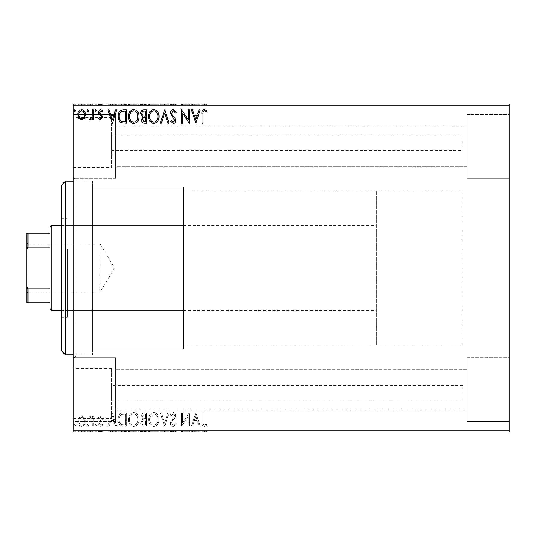 <?xml version="1.0" encoding="UTF-8"?>
<svg xmlns="http://www.w3.org/2000/svg" width="536" height="536" viewBox="0 0 536 536"><rect width="100%" height="100%" fill="white"/><g stroke="black" fill="none" stroke-linecap="round" stroke-linejoin="round"><path stroke-width="0.4" stroke-dasharray="2.68 2.01" d="M462.89 401.142L462.89 385.706L462.89 401.142L111.702 401.142L111.702 385.706L111.702 401.142M462.89 385.706L111.702 385.706M462.89 150.294L462.89 134.858L462.89 150.294L111.702 150.294L111.702 134.858L111.702 150.294M462.89 134.858L111.702 134.858M111.702 167.661L111.702 117.491L111.702 167.661L73.11 167.661L73.11 117.491L73.11 167.661M111.702 117.491L73.11 117.491M111.702 418.509L111.702 368.339L111.702 418.509L73.11 418.509L73.11 368.339L73.11 418.509M111.702 368.339L73.11 368.339M73.11 181.168L92.406 181.168L92.406 354.832L92.406 181.168L92.406 354.832L92.406 181.168L76.97 181.168L76.97 354.832L73.11 358.691L73.11 177.309L73.11 358.691M73.11 354.832L92.406 354.832L76.97 354.832L76.97 181.168L73.11 177.309M466.749 114.597L509.2 114.597L509.2 178.274L509.2 114.597L509.2 178.274L509.2 114.597L466.749 114.597L466.749 178.274L509.2 178.274L466.749 178.274L466.749 114.597M466.749 357.726L509.2 357.726L509.2 421.403L509.2 357.726L509.2 421.403L509.2 357.726L466.749 357.726L466.749 421.403L509.2 421.403L466.749 421.403L466.749 357.726M115.562 178.274L73.11 178.274L73.11 114.597L73.11 178.274L73.11 114.597L73.11 178.274L115.562 178.274L115.562 114.597L73.11 114.597L115.562 114.597L115.562 178.274M115.562 421.403L73.11 421.403L73.11 357.726L73.11 421.403L73.11 357.726L73.11 421.403L115.562 421.403L115.562 357.726L73.11 357.726L115.562 357.726L115.562 421.403M376.446 345.184L376.446 190.816L376.446 345.184L462.89 345.184L462.89 190.816L462.89 345.184L183.486 345.184L183.486 190.816L183.486 345.184M376.446 190.816L462.89 190.816L462.89 345.184L462.89 190.816L183.486 190.816M183.486 349.043L92.406 349.043L92.406 186.957L92.406 349.043L92.406 186.957L92.406 349.043L183.486 349.043L183.486 186.957L92.406 186.957L183.486 186.957L183.486 349.043M466.749 166.696L115.562 166.696L115.562 126.174L115.562 166.696L115.562 126.174L115.562 166.696L466.749 166.696L466.749 126.174L115.562 126.174L466.749 126.174L466.749 166.696M466.749 409.826L115.562 409.826L115.562 369.304L115.562 409.826L115.562 369.304L115.562 409.826L466.749 409.826L466.749 369.304L115.562 369.304L466.749 369.304L466.749 409.826M84.393 417.819L81.593 416.184L78.792 417.812L77.787 421.316C77.76 424.117 79.027 425.812 81.593 426.401C84.159 425.812 85.432 424.123 85.405 421.316L84.393 417.819L81.593 416.184L78.792 417.812L77.787 421.316C77.76 424.117 79.027 425.812 81.593 426.401C84.159 425.812 85.432 424.123 85.405 421.316L84.393 417.819M93.371 426.227L93.371 416.358L92.333 416.358L92.333 417.812L90.524 416.184L89.733 416.519L90.229 417.571L90.698 417.397L92.172 419.521L92.333 426.227L93.371 426.227L93.371 416.358L92.333 416.358L92.333 417.812L90.524 416.184L89.733 416.519L92.172 419.521L92.333 426.227L93.371 426.227M100.574 416.184L98.564 417.591L99.173 418.435L100.507 417.397L101.512 418.723L101.264 419.621L98.905 422.02L98.564 423.547C98.557 425.135 99.287 426.087 100.761 426.401L102.899 425.061L102.302 424.15L100.875 425.189L99.602 423.601L99.85 422.656L102.215 420.291L102.55 418.77L100.574 416.184L98.564 417.591L99.173 418.435L100.507 417.397L101.512 418.723L101.264 419.621L98.905 422.02L98.564 423.547C98.557 425.135 99.287 426.087 100.761 426.401L102.899 425.061L102.302 424.15L100.875 425.189L99.602 423.601L99.85 422.656L102.215 420.291L102.55 418.77L100.574 416.184M123.307 426.227L126.449 426.227L126.449 412.72L121.19 413.209C118.992 414.73 117.98 416.874 118.134 419.641C117.98 423.541 119.702 425.738 123.307 426.227L126.449 426.227L126.449 412.72L121.19 413.209C118.992 414.73 117.98 416.874 118.134 419.641C117.98 423.541 119.702 425.738 123.307 426.227M146.536 426.227L146.536 412.72L144.626 412.72C142.569 412.82 141.531 413.939 141.511 416.07L142.777 418.938L140.646 422.395C140.66 424.626 141.725 425.899 143.836 426.227L146.536 426.227L146.536 412.72L144.626 412.72C142.569 412.82 141.531 413.939 141.511 416.07L142.777 418.938L140.646 422.395C140.66 424.626 141.725 425.899 143.836 426.227L146.536 426.227M164.72 426.227L169.048 412.72L167.915 412.72L164.632 422.964L161.343 412.72L160.217 412.72L164.545 426.227L169.048 412.72L167.915 412.72L164.632 422.964L161.343 412.72L160.217 412.72L164.72 426.227M188.27 426.227L189.309 426.227L189.309 412.72L182.555 422.797L182.555 412.72L181.516 412.72L181.516 426.227L188.27 416.177L188.27 426.227L189.309 426.227L189.309 412.72L182.555 422.797L182.555 412.72L181.516 412.72L181.516 426.227L188.27 416.177L188.27 426.227M202.99 421.705L202.99 412.72L201.951 412.72L201.951 421.839C201.529 424.291 202.353 425.872 204.417 426.576L206.97 425.015L206.44 423.976L204.43 425.189C203.151 424.519 202.675 423.36 202.99 421.705L202.99 412.72L201.951 412.72L201.951 421.839C201.529 424.291 202.353 425.872 204.417 426.576L206.97 425.015L206.44 423.976L204.43 425.189C203.151 424.519 202.675 423.36 202.99 421.705M509.2 430.086L73.11 430.086L73.11 432.016L509.2 432.016L509.2 103.984L73.11 103.984L73.11 105.914L509.2 105.914M73.11 430.086L73.11 105.914M195.888 412.72L191.386 426.227L192.518 426.227L193.905 421.899L197.697 421.899L199.084 426.227L200.216 426.227L195.888 412.72L191.386 426.227L192.518 426.227L193.905 421.899L197.697 421.899L199.084 426.227L200.216 426.227L195.888 412.72M173.282 426.576L176.317 423.621L175.473 422.938L173.363 425.189L171.473 422.897L171.815 421.571L175.091 417.584L175.627 415.527C175.647 413.772 174.843 412.72 173.215 412.372L170.602 414.663L171.419 415.494L173.229 413.758L174.589 415.467L170.435 422.917C170.448 424.941 171.399 426.16 173.282 426.576L176.317 423.621L175.473 422.938L173.363 425.189L171.473 422.897L171.815 421.571L175.091 417.584L175.627 415.527C175.647 413.772 174.843 412.72 173.215 412.372L170.602 414.663L171.419 415.494L173.229 413.758L174.589 415.467L170.435 422.917C170.448 424.941 171.399 426.16 173.282 426.576M159.004 419.534C159.078 415.681 157.37 413.296 153.872 412.372C150.294 413.209 148.546 415.568 148.613 419.467C148.546 423.326 150.274 425.691 153.792 426.576C157.316 425.725 159.051 423.38 159.004 419.534C159.078 415.681 157.37 413.296 153.872 412.372C150.294 413.209 148.546 415.568 148.613 419.467C148.546 423.326 150.274 425.691 153.792 426.576C157.316 425.725 159.051 423.38 159.004 419.534M138.918 419.534C138.992 415.681 137.283 413.296 133.786 412.372C130.208 413.209 128.459 415.568 128.526 419.467C128.459 423.326 130.188 425.691 133.705 426.576C137.229 425.725 138.965 423.38 138.918 419.534C138.992 415.681 137.283 413.296 133.786 412.372C130.208 413.209 128.459 415.568 128.526 419.467C128.459 423.326 130.188 425.691 133.705 426.576C137.229 425.725 138.965 423.38 138.918 419.534M112.419 412.72L107.917 426.227L109.049 426.227L110.436 421.899L114.228 421.899L115.615 426.227L116.748 426.227L112.419 412.72L107.917 426.227L109.049 426.227L110.436 421.899L114.228 421.899L115.615 426.227L116.748 426.227L112.419 412.72M96.661 425.276L95.797 424.15L94.932 425.276L95.797 426.401L96.661 425.276L95.797 424.15L94.932 425.276L95.797 426.401L96.661 425.276M88.695 425.276L87.83 424.15L86.966 425.276L87.83 426.401L88.695 425.276L87.83 424.15L86.966 425.276L87.83 426.401L88.695 425.276M75.71 425.276L74.839 424.15L73.975 425.276L74.839 426.401L75.71 425.276L74.839 424.15L73.975 425.276L74.839 426.401L75.71 425.276M84.393 432.016L77.787 432.016L85.405 432.016L84.393 432.016L84.393 431.245L81.593 431.245L81.593 432.016L84.366 432.016L81.593 432.016L81.593 431.245L78.792 431.245L78.792 432.016M93.371 432.016L89.733 432.016L93.371 432.016L93.371 431.245L93.371 432.016M100.574 432.016L102.899 432.016L99.602 432.016L102.55 432.016L100.574 432.016L100.574 431.245L98.564 431.245L98.564 432.016L98.564 431.245L99.173 431.245L99.173 432.016M123.307 432.016L118.134 432.016L123.307 432.016L123.307 431.245L126.449 431.245L126.449 432.016L126.449 431.245L121.19 431.245L121.19 432.016M146.536 432.016L140.646 432.016L146.536 432.016L146.536 431.245L146.536 432.016M164.72 432.016L160.217 432.016L164.72 432.016L164.72 431.245L169.048 431.245L169.048 432.016M189.087 431.245L181.516 431.245L188.27 431.245L188.27 432.016L181.516 432.016L188.27 432.016L188.27 431.245L189.309 431.245L189.087 432.016M202.99 432.016L206.97 432.016L202.99 432.016L202.99 431.245L202.99 432.016M195.888 432.016L191.386 432.016L200.216 432.016L195.888 432.016L195.888 431.245L195.714 432.016M173.282 432.016L176.317 432.016L170.435 432.016L173.282 432.016L173.282 431.245L176.317 431.245L176.317 432.016M159.004 432.016L148.613 432.016L159.004 432.016L159.004 431.245L153.872 431.245L153.872 432.016M138.918 432.016L128.526 432.016L138.918 432.016L138.918 431.245L133.786 431.245L133.786 432.016M112.419 432.016L107.917 432.016L116.748 432.016L112.419 432.016L112.419 431.245L112.245 432.016M96.661 432.016L94.932 432.016L96.661 432.016L96.661 431.245L95.797 431.245L95.797 432.016L95.797 431.245L94.932 431.245L94.932 432.016M88.695 432.016L86.966 432.016L88.695 432.016L88.695 431.245L87.83 431.245L87.83 432.016L87.83 431.245L86.966 431.245L86.966 432.016M75.71 432.016L73.975 432.016L75.71 432.016L75.71 431.245L74.839 431.245L74.839 432.016L74.839 431.245L73.975 431.245L73.975 432.016M84.393 103.984L77.787 103.984L85.405 103.984L84.393 103.984L84.393 104.755L81.593 104.755L81.593 103.984L84.366 103.984L81.593 103.984L81.593 104.755L78.792 104.755L78.792 103.984M93.371 103.984L89.733 103.984L93.371 103.984L93.371 104.755L93.371 103.984M100.574 103.984L102.899 103.984L99.602 103.984L102.55 103.984L100.574 103.984L100.574 104.755L98.564 104.755L98.564 103.984L98.564 104.755L99.173 104.755L99.173 103.984M123.307 103.984L118.134 103.984L123.307 103.984L123.307 104.755L126.449 104.755L126.449 103.984L126.449 104.755L121.19 104.755L121.19 103.984M146.536 103.984L140.646 103.984L146.536 103.984L146.536 104.755L146.536 103.984M164.72 103.984L160.217 103.984L164.72 103.984L164.72 104.755L169.048 104.755L169.048 103.984M189.087 104.755L181.516 104.755L188.27 104.755L188.27 103.984L181.516 103.984L188.27 103.984L188.27 104.755L189.309 104.755L189.087 103.984M202.99 103.984L206.97 103.984L202.99 103.984L202.99 104.755L202.99 103.984M195.888 103.984L191.386 103.984L200.216 103.984L195.888 103.984L195.888 104.755L195.714 103.984M173.282 103.984L176.317 103.984L170.435 103.984L173.282 103.984L173.282 104.755L176.317 104.755L176.317 103.984M159.004 103.984L148.613 103.984L159.004 103.984L159.004 104.755L153.872 104.755L153.872 103.984M138.918 103.984L128.526 103.984L138.918 103.984L138.918 104.755L133.786 104.755L133.786 103.984M112.419 103.984L107.917 103.984L116.748 103.984L112.419 103.984L112.419 104.755L112.245 103.984M96.661 103.984L94.932 103.984L96.661 103.984L96.661 104.755L95.797 104.755L95.797 103.984L95.797 104.755L94.932 104.755L94.932 103.984M88.695 103.984L86.966 103.984L88.695 103.984L88.695 104.755L87.83 104.755L87.83 103.984L87.83 104.755L86.966 104.755L86.966 103.984M75.71 103.984L73.975 103.984L75.71 103.984L75.71 104.755L74.839 104.755L74.839 103.984L74.839 104.755L73.975 104.755L73.975 103.984M201.951 104.755L204.417 104.755L201.951 104.755L201.951 103.984M206.97 104.755L204.43 104.755L204.417 103.984L204.43 104.755L206.97 104.755L206.97 103.984M206.44 104.755L206.44 103.984M205.114 104.755L205.114 103.984M195.714 104.755L191.386 104.755L191.386 103.984M191.386 104.755L192.518 104.755L192.518 103.984M192.518 104.755L193.905 104.755L193.905 103.984M193.905 104.755L197.697 104.755L197.697 103.984M197.697 104.755L199.084 104.755L199.084 103.984M199.084 104.755L200.216 104.755L200.216 103.984M200.216 104.755L195.888 104.755M194.347 104.755L197.255 104.755L194.347 104.755L194.347 103.984L197.255 103.984L194.347 103.984M195.801 104.755L195.801 103.984M197.255 104.755L197.255 103.984M182.555 104.755L182.555 103.984L182.555 104.755M181.516 104.755L181.516 103.984L181.516 104.755M181.751 104.755L181.751 103.984M176.317 104.755L175.473 104.755L175.473 103.984M175.473 104.755L173.363 104.755L173.363 103.984M173.363 104.755L171.473 104.755L171.473 103.984M171.473 104.755L171.815 103.984M171.815 104.755L175.091 104.755L175.091 103.984M175.091 104.755L175.627 104.755L175.627 103.984M175.627 104.755L173.215 104.755L173.215 103.984L173.229 104.755L170.602 104.755L170.602 103.984M170.602 104.755L171.419 104.755L171.419 103.984M171.419 104.755L174.589 104.755L174.589 103.984M174.589 104.755L173.959 104.755L173.959 103.984M173.959 104.755L172.679 104.755L172.679 103.984M172.679 104.755L170.435 104.755L170.435 103.984M170.435 104.755L173.282 104.755M169.048 104.755L167.915 104.755L167.915 103.984M167.915 104.755L164.632 104.755L164.632 103.984M164.632 104.755L161.343 104.755L161.343 103.984M161.343 104.755L160.217 104.755L160.217 103.984M160.217 104.755L164.545 104.755L164.545 103.984M153.872 104.755L148.613 104.755L148.613 103.984M148.613 104.755L153.792 104.755L153.792 103.984M153.792 104.755L159.004 104.755M153.825 104.755L149.651 104.755L157.966 104.755L153.825 104.755L153.825 103.984L149.651 103.984L157.966 103.984L153.825 103.984L153.825 104.755M149.651 104.755L149.651 103.984M157.966 104.755L157.966 103.984M141.511 104.755L146.536 104.755L141.511 104.755L141.511 103.984M142.777 104.755L142.777 103.984M140.646 104.755L140.646 103.984M143.836 104.755L143.836 103.984M143.32 104.755L145.497 104.755L141.685 104.755L143.32 104.755L143.32 103.984L144.968 103.984L142.549 103.984L145.497 103.984L143.32 103.984M142.549 104.755L145.497 104.755L142.549 104.755L142.549 103.984M144.419 104.755L144.419 103.984M145.497 104.755L145.497 103.984L145.497 104.755M144.968 104.755L144.968 103.984L144.968 104.755M141.685 104.755L141.685 103.984M144.305 104.755L144.305 103.984M133.786 104.755L128.526 104.755L128.526 103.984M128.526 104.755L133.705 104.755L133.705 103.984M133.705 104.755L138.918 104.755M133.739 104.755L129.565 104.755L137.873 104.755L133.739 104.755L133.739 103.984L129.565 103.984L137.873 103.984L133.739 103.984L133.739 104.755M129.565 104.755L129.565 103.984M137.873 104.755L137.873 103.984M121.19 104.755L118.134 104.755L118.134 103.984M118.134 104.755L123.307 104.755M124.727 104.755L119.173 104.755L124.727 104.755L124.727 103.984L125.411 103.984L119.173 103.984L124.727 103.984M125.411 104.755L125.411 103.984L125.411 104.755M121.739 104.755L121.739 103.984M119.173 104.755L119.173 103.984M121.511 104.755L121.511 103.984M112.245 104.755L107.917 104.755L107.917 103.984M107.917 104.755L109.049 104.755L109.049 103.984M109.049 104.755L110.436 104.755L110.436 103.984M110.436 104.755L114.228 104.755L114.228 103.984M114.228 104.755L115.615 104.755L115.615 103.984M115.615 104.755L116.748 104.755L116.748 103.984M116.748 104.755L112.419 104.755M110.878 104.755L113.786 104.755L110.878 104.755L110.878 103.984L113.786 103.984L110.878 103.984M112.339 104.755L112.339 103.984M113.786 104.755L113.786 103.984M99.173 104.755L100.507 104.755L100.507 103.984M100.507 104.755L101.512 104.755L101.512 103.984M101.512 104.755L101.264 103.984M101.264 104.755L98.905 104.755L98.905 103.984M98.905 104.755L100.761 104.755L100.761 103.984M100.755 104.755L102.899 104.755L102.899 103.984M102.899 104.755L102.302 104.755L102.302 103.984M102.302 104.755L100.875 104.755L100.875 103.984M100.875 104.755L99.602 104.755L99.602 103.984M99.602 104.755L99.85 103.984M99.85 104.755L100.956 104.755L100.956 103.984M100.956 104.755L102.215 104.755L102.215 103.984M102.215 104.755L102.55 103.984M102.55 104.755L100.574 104.755M94.932 104.755L96.661 104.755M90.524 104.755L93.371 104.755L92.333 104.755L92.333 103.984L92.333 104.755L90.524 104.755L90.524 103.984M89.733 104.755L89.733 103.984M90.229 104.755L90.229 103.984M90.698 104.755L90.698 103.984M92.172 104.755L92.172 103.984M92.333 104.755L92.333 103.984M86.966 104.755L88.695 104.755M78.792 104.755L77.787 104.755L77.787 103.984M77.787 104.755L85.405 104.755L85.405 103.984M85.405 104.755L84.393 104.755M81.593 104.755L84.366 104.755L81.593 104.755L81.593 103.984L81.593 104.755M78.826 104.755L78.826 103.984M84.366 104.755L84.366 103.984M73.975 104.755L75.71 104.755M201.951 431.245L204.417 431.245L201.951 431.245L201.951 432.016M206.97 431.245L204.43 431.245L204.417 432.016L204.43 431.245L206.97 431.245L206.97 432.016M206.44 431.245L206.44 432.016M205.114 431.245L205.114 432.016M195.714 431.245L191.386 431.245L191.386 432.016M191.386 431.245L192.518 431.245L192.518 432.016M192.518 431.245L193.905 431.245L193.905 432.016M193.905 431.245L197.697 431.245L197.697 432.016M197.697 431.245L199.084 431.245L199.084 432.016M199.084 431.245L200.216 431.245L200.216 432.016M200.216 431.245L195.888 431.245M194.347 431.245L197.255 431.245L194.347 431.245L194.347 432.016L197.255 432.016L194.347 432.016M195.801 431.245L195.801 432.016M197.255 431.245L197.255 432.016M182.555 431.245L182.555 432.016L182.555 431.245M181.516 431.245L181.516 432.016L181.516 431.245M181.751 431.245L181.751 432.016M176.317 431.245L175.473 431.245L175.473 432.016M175.473 431.245L173.363 431.245L173.363 432.016M173.363 431.245L171.473 431.245L171.473 432.016M171.473 431.245L171.815 432.016M171.815 431.245L175.091 431.245L175.091 432.016M175.091 431.245L175.627 431.245L175.627 432.016M175.627 431.245L173.215 431.245L173.215 432.016L173.229 431.245L170.602 431.245L170.602 432.016M170.602 431.245L171.419 431.245L171.419 432.016M171.419 431.245L174.589 431.245L174.589 432.016M174.589 431.245L173.959 431.245L173.959 432.016M173.959 431.245L172.679 431.245L172.679 432.016M172.679 431.245L170.435 431.245L170.435 432.016M170.435 431.245L173.282 431.245M169.048 431.245L167.915 431.245L167.915 432.016M167.915 431.245L164.632 431.245L164.632 432.016M164.632 431.245L161.343 431.245L161.343 432.016M161.343 431.245L160.217 431.245L160.217 432.016M160.217 431.245L164.545 431.245L164.545 432.016M153.872 431.245L148.613 431.245L148.613 432.016M148.613 431.245L153.792 431.245L153.792 432.016M153.792 431.245L159.004 431.245M153.825 431.245L149.651 431.245L157.966 431.245L153.825 431.245L153.825 432.016L149.651 432.016L157.966 432.016L153.825 432.016L153.825 431.245M149.651 431.245L149.651 432.016M157.966 431.245L157.966 432.016M141.511 431.245L146.536 431.245L141.511 431.245L141.511 432.016M142.777 431.245L142.777 432.016M140.646 431.245L140.646 432.016M143.836 431.245L143.836 432.016M143.32 431.245L145.497 431.245L141.685 431.245L143.32 431.245L143.32 432.016L144.968 432.016L142.549 432.016L145.497 432.016L143.32 432.016M142.549 431.245L145.497 431.245L142.549 431.245L142.549 432.016M144.419 431.245L144.419 432.016M145.497 431.245L145.497 432.016L145.497 431.245M144.968 431.245L144.968 432.016L144.968 431.245M141.685 431.245L141.685 432.016M144.305 431.245L144.305 432.016M133.786 431.245L128.526 431.245L128.526 432.016M128.526 431.245L133.705 431.245L133.705 432.016M133.705 431.245L138.918 431.245M133.739 431.245L129.565 431.245L137.873 431.245L133.739 431.245L133.739 432.016L129.565 432.016L137.873 432.016L133.739 432.016L133.739 431.245M129.565 431.245L129.565 432.016M137.873 431.245L137.873 432.016M121.19 431.245L118.134 431.245L118.134 432.016M118.134 431.245L123.307 431.245M124.727 431.245L119.173 431.245L124.727 431.245L124.727 432.016L125.411 432.016L119.173 432.016L124.727 432.016M125.411 431.245L125.411 432.016L125.411 431.245M121.739 431.245L121.739 432.016M119.173 431.245L119.173 432.016M121.511 431.245L121.511 432.016M112.245 431.245L107.917 431.245L107.917 432.016M107.917 431.245L109.049 431.245L109.049 432.016M109.049 431.245L110.436 431.245L110.436 432.016M110.436 431.245L114.228 431.245L114.228 432.016M114.228 431.245L115.615 431.245L115.615 432.016M115.615 431.245L116.748 431.245L116.748 432.016M116.748 431.245L112.419 431.245M110.878 431.245L113.786 431.245L110.878 431.245L110.878 432.016L113.786 432.016L110.878 432.016M112.339 431.245L112.339 432.016M113.786 431.245L113.786 432.016M99.173 431.245L100.507 431.245L100.507 432.016M100.507 431.245L101.512 431.245L101.512 432.016M101.512 431.245L101.264 432.016M101.264 431.245L98.905 431.245L98.905 432.016M98.905 431.245L100.761 431.245L100.761 432.016M100.761 431.245L102.899 431.245L102.899 432.016M102.899 431.245L102.302 431.245L102.302 432.016M102.302 431.245L100.875 431.245L100.875 432.016M100.875 431.245L99.602 431.245L99.602 432.016M99.602 431.245L99.85 432.016M99.85 431.245L100.956 431.245L100.956 432.016M100.956 431.245L102.215 431.245L102.215 432.016M102.215 431.245L102.55 432.016M102.55 431.245L100.574 431.245M94.932 431.245L96.661 431.245M90.524 431.245L93.371 431.245L92.333 431.245L92.333 432.016L92.333 431.245L90.524 431.245L90.524 432.016M89.733 431.245L89.733 432.016M90.229 431.245L90.229 432.016M90.698 431.245L90.698 432.016M92.172 431.245L92.172 432.016M92.333 431.245L92.333 432.016M86.966 431.245L88.695 431.245M78.792 431.245L77.787 431.245L77.787 432.016M77.787 431.245L85.405 431.245L85.405 432.016M85.405 431.245L84.393 431.245M81.593 431.245L84.366 431.245L81.593 431.245L81.593 432.016L81.593 431.245M78.826 431.245L78.826 432.016M84.366 431.245L84.366 432.016M73.975 431.245L75.71 431.245M202.99 114.295L202.99 123.28L201.951 123.28L201.951 114.161C201.529 111.709 202.353 110.128 204.417 109.424L206.97 110.986L206.44 112.024L204.43 110.811C203.151 111.481 202.675 112.64 202.99 114.295M195.888 123.28L191.386 109.773L192.518 109.773L193.905 114.101L197.697 114.101L199.084 109.773L200.216 109.773L195.888 123.28M194.347 115.488L195.801 120.024L197.255 115.488L194.347 115.488M188.27 109.773L189.309 109.773L189.309 123.28L182.555 113.203L182.555 123.28L181.516 123.28L181.516 109.773L188.27 119.823L188.27 109.773M173.282 109.424L176.317 112.379L175.473 113.062L173.363 110.811L171.473 113.103L171.815 114.429L175.091 118.416L175.627 120.473C175.647 122.228 174.843 123.28 173.215 123.628L170.602 121.337L171.419 120.506L173.229 122.242L174.589 120.533L170.435 113.083C170.448 111.059 171.399 109.84 173.282 109.424M164.72 109.773L169.048 123.28L167.915 123.28L164.632 113.036L161.343 123.28L160.217 123.28L164.72 109.773M159.004 116.466C159.078 120.319 157.37 122.704 153.872 123.628C150.294 122.791 148.546 120.433 148.613 116.533C148.546 112.674 150.274 110.309 153.792 109.424C157.316 110.275 159.051 112.62 159.004 116.466M153.825 110.811C150.978 111.508 149.584 113.418 149.651 116.533C149.598 119.629 150.991 121.525 153.825 122.242C156.646 121.491 158.026 119.568 157.966 116.473C158.013 113.398 156.633 111.515 153.825 110.811M146.536 109.773L146.536 123.28L144.626 123.28C142.569 123.18 141.531 122.061 141.511 119.93L142.777 117.062L140.646 113.605C140.66 111.374 141.725 110.101 143.836 109.773L146.536 109.773M143.32 116.017L145.497 116.178L145.497 111.16L144.305 111.16C142.656 111.133 141.779 111.95 141.685 113.605L143.32 116.017M142.549 119.91L144.419 121.893L145.497 121.893L145.497 117.565L144.968 117.565C143.407 117.552 142.603 118.335 142.549 119.91M138.918 116.466C138.992 120.319 137.283 122.704 133.786 123.628C130.208 122.791 128.459 120.433 128.526 116.533C128.459 112.674 130.188 110.309 133.705 109.424C137.229 110.275 138.965 112.62 138.918 116.466M133.739 110.811C130.891 111.508 129.498 113.418 129.565 116.533C129.511 119.629 130.905 121.525 133.739 122.242C136.559 121.491 137.94 119.568 137.873 116.473C137.926 113.398 136.546 111.515 133.739 110.811M123.307 109.773L126.449 109.773L126.449 123.28L121.19 122.791C118.992 121.27 117.98 119.126 118.134 116.359C117.98 112.46 119.702 110.262 123.307 109.773M124.727 121.893L125.411 121.893L125.411 111.16L121.511 111.501C119.823 112.627 119.039 114.248 119.173 116.359C119.039 118.63 119.897 120.352 121.739 121.518L124.727 121.893M112.419 123.28L107.917 109.773L109.049 109.773L110.436 114.101L114.228 114.101L115.615 109.773L116.748 109.773L112.419 123.28M110.878 115.488L112.339 120.024L113.786 115.488L110.878 115.488M100.574 119.816L98.564 118.409L99.173 117.565L100.507 118.603L101.512 117.277L101.264 116.379L98.905 113.98L98.564 112.453C98.557 110.865 99.287 109.914 100.761 109.599L102.899 110.939L102.302 111.85L100.875 110.811L99.602 112.399L99.85 113.344L102.215 115.709L102.55 117.23L100.574 119.816M96.661 110.724L95.797 111.85L94.932 110.724L95.797 109.599L96.661 110.724M93.371 109.773L93.371 119.642L92.333 119.642L92.333 118.188L90.524 119.816L89.733 119.481L90.229 118.429L90.698 118.603L92.172 116.48L92.333 109.773L93.371 109.773M88.695 110.724L87.83 111.85L86.966 110.724L87.83 109.599L88.695 110.724M84.393 118.181L81.593 119.816L78.792 118.188L77.787 114.684C77.76 111.883 79.027 110.188 81.593 109.599C84.159 110.188 85.432 111.877 85.405 114.684L84.393 118.181M81.593 110.811C79.703 111.294 78.779 112.58 78.826 114.671C78.779 116.768 79.703 118.081 81.593 118.603C83.489 118.081 84.413 116.768 84.366 114.671C84.413 112.587 83.489 111.3 81.593 110.811M75.71 110.724L74.839 111.85L73.975 110.724L74.839 109.599L75.71 110.724M194.347 420.512L195.801 415.976L197.255 420.512L194.347 420.512L195.801 415.976L197.255 420.512L194.347 420.512M153.825 425.189C150.978 424.492 149.584 422.582 149.651 419.467C149.598 416.372 150.991 414.475 153.825 413.758C156.646 414.509 158.026 416.432 157.966 419.527C158.013 422.603 156.633 424.485 153.825 425.189C150.978 424.492 149.584 422.582 149.651 419.467C149.598 416.372 150.991 414.475 153.825 413.758C156.646 414.509 158.026 416.432 157.966 419.527C158.013 422.603 156.633 424.485 153.825 425.189M143.32 419.983L145.497 419.822L145.497 424.84L144.305 424.84C142.656 424.867 141.779 424.05 141.685 422.395L143.32 419.983L145.497 419.822L145.497 424.84L144.305 424.84C142.656 424.867 141.779 424.05 141.685 422.395L143.32 419.983M142.549 416.09L144.419 414.107L145.497 414.107L145.497 418.435L144.968 418.435C143.407 418.448 142.603 417.665 142.549 416.09L144.419 414.107L145.497 414.107L145.497 418.435L144.968 418.435C143.407 418.448 142.603 417.665 142.549 416.09M133.739 425.189C130.891 424.492 129.498 422.582 129.565 419.467C129.511 416.372 130.905 414.475 133.739 413.758C136.559 414.509 137.94 416.432 137.873 419.527C137.926 422.603 136.546 424.485 133.739 425.189C130.891 424.492 129.498 422.582 129.565 419.467C129.511 416.372 130.905 414.475 133.739 413.758C136.559 414.509 137.94 416.432 137.873 419.527C137.926 422.603 136.546 424.485 133.739 425.189M124.727 414.107L125.411 414.107L125.411 424.84L121.511 424.499C119.823 423.373 119.039 421.752 119.173 419.641C119.039 417.37 119.897 415.648 121.739 414.482L125.411 414.107L125.411 424.84L121.511 424.499C119.823 423.373 119.039 421.752 119.173 419.641C119.039 417.37 119.897 415.648 121.739 414.482L124.727 414.107M110.878 420.512L112.339 415.976L113.786 420.512L110.878 420.512L112.339 415.976L113.786 420.512L110.878 420.512M81.593 425.189C79.703 424.706 78.779 423.42 78.826 421.33C78.779 419.232 79.703 417.919 81.593 417.397C83.489 417.919 84.413 419.232 84.366 421.33C84.413 423.413 83.489 424.7 81.593 425.189C79.703 424.706 78.779 423.42 78.826 421.33C78.779 419.232 79.703 417.919 81.593 417.397C83.489 417.919 84.413 419.232 84.366 421.33C84.413 423.413 83.489 424.7 81.593 425.189M61.533 185.027L61.533 350.973M65.392 354.832L65.392 181.168M67.322 251.793L67.322 310.451L67.322 251.793M183.486 251.793L183.486 310.451L183.486 251.793M67.322 249.213L67.322 317.205L67.322 249.213M61.533 286.787L61.533 218.795L61.533 286.787M26.8 242.721L27.959 243.88L27.959 292.12L100.125 292.12L100.125 243.88L100.125 292.12L114.617 268L100.125 243.88L27.959 243.88L27.959 292.12L26.8 293.279L26.8 242.721L26.8 293.279M61.533 310.451L376.446 310.451L376.446 225.549L376.446 310.451M61.533 225.549L376.446 225.549M49.955 227.478L49.955 308.522M51.885 310.451L51.885 225.549M26.8 302.733L27.959 302.733L27.959 288.87L26.8 286.526L26.8 302.733M49.955 302.733L27.959 302.733M49.955 233.267L26.8 233.267L26.8 286.526M49.955 288.87L27.959 288.87M26.8 249.475L27.959 247.13L27.959 233.267M49.955 247.13L27.959 247.13M173.53 104.755L173.53 103.984M144.626 104.755L144.626 103.984M124.399 104.755L124.399 103.984M124.292 104.755L124.292 103.984M100.225 104.755L100.225 103.984M173.53 431.245L173.53 432.016M144.626 431.245L144.626 432.016M124.399 431.245L124.399 432.016M124.292 431.245L124.292 432.016M100.225 431.245L100.225 432.016M183.486 310.451L67.322 310.451M61.533 317.205L67.322 317.205M61.533 218.795L67.322 218.795M183.486 225.549L67.322 225.549"/><path stroke-width="0.8" d="M84.393 118.181L81.593 119.816L78.792 118.188L77.787 114.684C77.76 111.883 79.027 110.188 81.593 109.599C84.159 110.188 85.432 111.877 85.405 114.684L84.393 118.181M93.371 109.773L93.371 119.642L92.333 119.642L92.333 118.188L90.524 119.816L89.733 119.481L90.229 118.429L90.698 118.603L92.172 116.48L92.333 109.773L93.371 109.773M100.574 119.816L98.564 118.409L99.173 117.565L100.507 118.603L101.512 117.277L101.264 116.379L98.905 113.98L98.564 112.453C98.557 110.865 99.287 109.914 100.761 109.599L102.899 110.939L102.302 111.85L100.875 110.811L99.602 112.399L99.85 113.344L102.215 115.709L102.55 117.23L100.574 119.816M123.307 109.773L126.449 109.773L126.449 123.28L121.19 122.791C118.992 121.27 117.98 119.126 118.134 116.359C117.98 112.46 119.702 110.262 123.307 109.773M146.536 109.773L146.536 123.28L144.626 123.28C142.569 123.18 141.531 122.061 141.511 119.93L142.777 117.062L140.646 113.605C140.66 111.374 141.725 110.101 143.836 109.773L146.536 109.773M164.72 109.773L169.048 123.28L167.915 123.28L164.632 113.036L161.343 123.28L160.217 123.28L164.72 109.773M188.27 109.773L189.309 109.773L189.309 123.28L182.555 113.203L182.555 123.28L181.516 123.28L181.516 109.773L188.27 119.823L188.27 109.773M202.99 114.295L202.99 123.28L201.951 123.28L201.951 114.161C201.529 111.709 202.353 110.128 204.417 109.424L206.97 110.986L206.44 112.024L204.43 110.811C203.151 111.481 202.675 112.64 202.99 114.295M73.11 105.914L73.11 103.984L509.2 103.984L509.2 105.914L73.11 105.914L73.11 430.086L509.2 430.086L509.2 432.016L73.11 432.016L73.11 430.086M509.2 105.914L509.2 430.086M195.888 123.28L191.386 109.773L192.518 109.773L193.905 114.101L197.697 114.101L199.084 109.773L200.216 109.773L195.888 123.28M173.282 109.424L176.317 112.379L175.473 113.062L173.363 110.811L171.473 113.103L171.815 114.429L175.091 118.416L175.627 120.473C175.647 122.228 174.843 123.28 173.215 123.628L170.602 121.337L171.419 120.506L173.229 122.242L174.589 120.533L170.435 113.083C170.448 111.059 171.399 109.84 173.282 109.424M159.004 116.466C159.078 120.319 157.37 122.704 153.872 123.628C150.294 122.791 148.546 120.433 148.613 116.533C148.546 112.674 150.274 110.309 153.792 109.424C157.316 110.275 159.051 112.62 159.004 116.466M138.918 116.466C138.992 120.319 137.283 122.704 133.786 123.628C130.208 122.791 128.459 120.433 128.526 116.533C128.459 112.674 130.188 110.309 133.705 109.424C137.229 110.275 138.965 112.62 138.918 116.466M112.419 123.28L107.917 109.773L109.049 109.773L110.436 114.101L114.228 114.101L115.615 109.773L116.748 109.773L112.419 123.28M96.661 110.724L95.797 111.85L94.932 110.724L95.797 109.599L96.661 110.724M88.695 110.724L87.83 111.85L86.966 110.724L87.83 109.599L88.695 110.724M75.71 110.724L74.839 111.85L73.975 110.724L74.839 109.599L75.71 110.724M194.347 115.488L195.801 120.024L197.255 115.488L194.347 115.488M149.651 116.533C149.598 119.629 150.991 121.525 153.825 122.242C156.646 121.491 158.026 119.568 157.966 116.473C158.013 113.398 156.633 111.515 153.825 110.811C150.978 111.508 149.584 113.418 149.651 116.533M144.419 121.893L145.497 121.893L145.497 117.565L144.968 117.565C143.407 117.552 142.603 118.335 142.549 119.91L144.419 121.893M144.968 116.178L145.497 116.178L145.497 111.16L144.305 111.16C142.656 111.133 141.779 111.95 141.685 113.605L143.32 116.017L144.968 116.178M129.565 116.533C129.511 119.629 130.905 121.525 133.739 122.242C136.559 121.491 137.94 119.568 137.873 116.473C137.926 113.398 136.546 111.515 133.739 110.811C130.891 111.508 129.498 113.418 129.565 116.533M125.411 121.893L125.411 111.16L121.511 111.501C119.823 112.627 119.039 114.248 119.173 116.359C119.039 118.63 119.897 120.352 121.739 121.518L125.411 121.893M110.878 115.488L112.339 120.024L113.786 115.488L110.878 115.488M78.826 114.671C78.779 116.768 79.703 118.081 81.593 118.603C83.489 118.081 84.413 116.768 84.366 114.671C84.413 112.587 83.489 111.3 81.593 110.811C79.703 111.294 78.779 112.58 78.826 114.671M65.392 354.832L61.533 350.973L61.533 185.027L65.392 181.168L65.392 354.832L73.11 354.832M51.885 310.451L49.955 308.522L49.955 227.478L51.885 225.549L51.885 310.451L61.533 310.451M51.885 225.549L61.533 225.549M49.955 302.733L26.8 302.733L26.8 233.267L27.959 233.267L27.959 247.13L26.8 249.475M26.8 286.526L27.959 288.87L27.959 302.733M49.955 288.87L27.959 288.87M49.955 247.13L27.959 247.13M49.955 233.267L27.959 233.267M65.392 181.168L73.11 181.168"/></g></svg>
